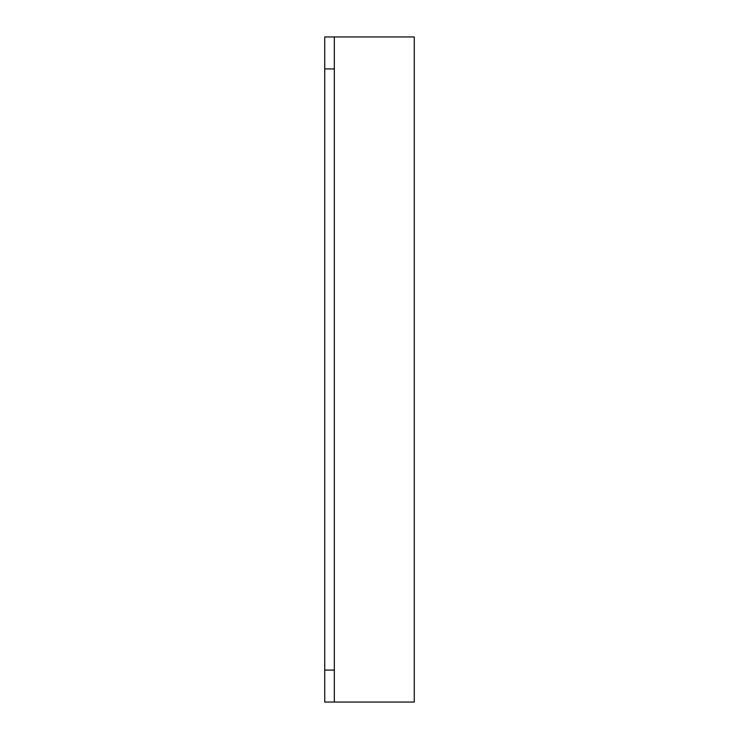 <?xml version="1.0" encoding="UTF-8"?>
<svg xmlns="http://www.w3.org/2000/svg" width="739" height="739" viewBox="0 0 739 739"><rect width="100%" height="100%" fill="white"/><g stroke="black" fill="none" stroke-linecap="round" stroke-linejoin="round"><path stroke-width="1.11" d="M334.324 36.95L334.324 68.93L324.735 68.93L324.735 36.95L414.265 36.95L414.265 702.05L324.735 702.05L324.735 68.93M324.735 670.07L334.324 670.07L334.324 68.93M334.324 670.07L334.324 702.05"/></g></svg>
